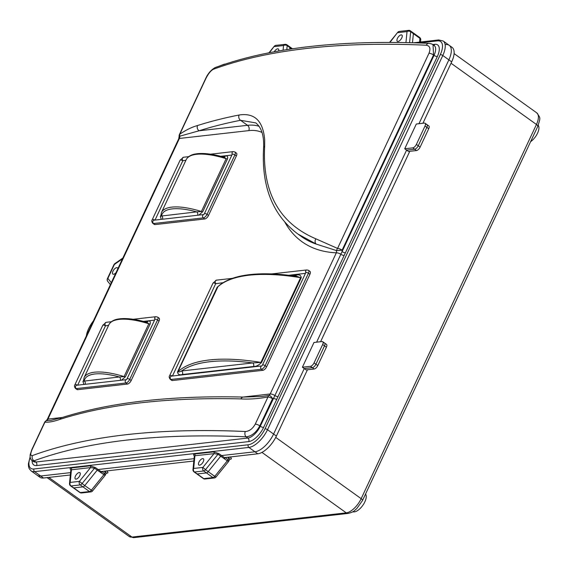 <?xml version="1.0" encoding="UTF-8"?>
<svg xmlns="http://www.w3.org/2000/svg" width="568" height="568" viewBox="0 0 568 568"><rect width="100%" height="100%" fill="white"/><g stroke="black" fill="none" stroke-linecap="round" stroke-linejoin="round"><path stroke-width="0.85" d="M108.602 325.322L105.463 325.89L77.695 385.154M120.288 380.347A2.584 2.13 83.6 0 0 119.379 376.96L124.08 376.591L148.823 323.767L146.757 322.29L145.152 321.935M157.62 317.1L159.118 318.172A3.877 1.761 125.6 0 1 159.033 321.076L157.542 320.004A3.877 1.761 -54.4 0 0 157.62 317.1L155.98 316.688A1.81 1.491 -96.4 0 0 154.894 319.33M154.986 319.244L127.047 378.778A1.81 0.611 25.1 0 1 127.374 378.607A1.81 0.611 25.1 0 1 129.703 379.431L131.194 380.503L159.033 321.076M131.194 380.503A3.877 1.761 125.6 0 1 127.473 384.053L125.975 382.981L76.218 388.604L77.717 389.676L127.473 384.053M77.717 389.676A3.877 1.761 125.6 0 1 77.007 389.52L75.508 388.448A3.877 1.761 -54.4 0 0 76.218 388.604A1.81 1.491 83.6 0 1 76.737 385.267L126.344 379.658A1.81 1.491 83.6 0 0 125.975 382.981A3.877 1.761 -54.4 0 0 129.703 379.431L157.542 320.004A1.81 0.611 25.1 0 0 155.213 319.18A1.81 0.611 25.1 0 0 154.886 319.351M146.679 322.262A2.584 2.13 83.6 0 0 148.056 321.076C149.973 320.671 150.676 321.63 150.158 323.966L125.414 376.79L121.467 380.212M83.972 384.444L82.963 381.582L83.347 380.766M143.463 321.381L154.517 320.132M83.46 381.178L119.379 376.96A55.849 18.886 -154.9 0 0 94.884 373.985A55.849 18.886 -154.9 0 0 84.234 380.929A2.584 2.13 83.6 0 1 85.136 384.316M185.935 160.24L182.789 160.801L155.028 220.072M197.614 215.258A2.584 2.13 83.6 0 0 196.706 211.878L201.406 211.509L226.156 158.685L224.09 157.208L222.486 156.853M234.946 152.018L236.444 153.09A3.877 1.761 125.6 0 1 236.366 155.994L234.868 154.922A3.877 1.761 -54.4 0 0 234.946 152.018L233.313 151.606A1.81 1.491 -96.4 0 0 232.227 154.248M232.319 154.162L204.381 213.696A1.81 0.611 25.1 0 1 204.707 213.525A1.81 0.611 25.1 0 1 207.029 214.349L208.527 215.421L236.366 155.994M208.527 215.421A3.877 1.761 125.6 0 1 204.799 218.971L203.309 217.899L153.552 223.522L155.043 224.594L204.799 218.971M155.043 224.594A3.877 1.761 125.6 0 1 154.333 224.438L152.842 223.366A3.877 1.761 -54.4 0 0 153.552 223.522A1.81 1.491 83.6 0 1 154.07 220.185L203.678 214.576M224.005 157.18A2.584 2.13 83.6 0 0 225.389 155.994C227.306 155.589 228.009 156.548 227.491 158.877L202.748 211.708L198.793 215.13M161.305 219.362L160.297 216.5L160.68 215.684M220.789 156.299L231.85 155.05M160.794 216.096L196.706 211.878A55.849 18.886 -154.9 0 0 172.218 208.903A55.849 18.886 -154.9 0 0 161.56 215.847A2.584 2.13 83.6 0 1 162.469 219.234M401.775 37.928A3.877 1.761 -54.4 0 0 401.853 35.024A3.877 1.761 -54.4 0 0 397.415 38.418A3.877 1.761 -54.4 0 0 397.337 41.322A3.877 1.761 -54.4 0 0 401.775 37.928M278.625 50.999A3.877 1.761 -54.4 0 0 278.37 48.983A3.877 1.761 -54.4 0 0 274.238 51.794M79.811 475.594A3.877 1.761 -54.4 0 0 79.889 472.69A3.877 1.761 -54.4 0 0 75.452 476.083A3.877 1.761 -54.4 0 0 75.374 478.987A3.877 1.761 -54.4 0 0 79.811 475.594M203.287 461.642A3.877 1.761 -54.4 0 0 203.365 458.738A3.877 1.761 -54.4 0 0 198.935 462.132A3.877 1.761 -54.4 0 0 198.85 465.036A3.877 1.761 -54.4 0 0 203.287 461.642M117.803 268.82A3.877 1.761 -54.4 0 0 117.391 267.812A3.877 1.761 -54.4 0 0 112.954 271.206A3.877 1.761 -54.4 0 0 112.876 274.11A3.877 1.761 -54.4 0 0 115.986 272.697M205.928 78.419A3.877 1.306 25.1 0 0 205.581 78.711L205.581 78.711C207.824 73.62 211.04 69.9 215.229 67.564L215.229 67.564C242.437 57.595 273.982 50.587 309.858 46.533C345.734 42.486 385.395 41.428 428.833 43.36L428.833 43.36A3.877 2.826 92.5 0 0 426.291 45.213A1057.24 357.45 -154.9 0 0 307.487 48.372A1057.24 357.45 -154.9 0 0 213.412 69.26C210.87 70.553 208.378 73.606 205.928 78.419L179.815 134.169C186.063 129.944 191.977 127.062 197.557 125.521A1057.24 357.45 25.1 0 1 239.121 115.006C254.542 112.627 263.069 120.87 264.688 139.742L264.674 146.146C262.21 192.396 279.286 223.288 315.886 238.823L337.569 248.415L429.01 53.215C430.807 48.479 429.898 45.809 426.291 45.213M32.461 455.557A1057.24 357.45 25.1 0 1 126.536 434.662A1057.24 357.45 25.1 0 1 245.333 431.502A3.877 2.826 92.5 0 0 246.157 436.827A1053.363 356.143 -154.9 0 0 127.793 439.98A1053.363 356.143 -154.9 0 0 34.066 460.797L32.149 460.612C30.537 459.519 29.87 457.574 30.154 454.79L31.843 449.593A3.877 1.306 -154.9 0 1 32.191 449.309C30.218 453.917 30.31 456.005 32.461 455.557A3.877 3.458 69.9 0 0 34.066 460.797L35.77 462.018L247.868 438.056L246.157 436.827C251.574 436.231 256.125 432.582 259.796 425.879L260.286 426.227L274.898 395.548A3.877 1.306 -154.9 0 0 270.205 393.979L336.334 252.817L336.604 250.616L316.291 244.112L297.866 234.002M245.333 431.502C249.338 431.261 252.646 428.797 255.273 424.097L267.982 396.975C258.334 398.757 249.302 399.403 240.896 398.913A1057.24 357.45 -154.9 0 0 141.489 402.748A1057.24 357.45 -154.9 0 0 59.91 419.369C54.066 421.463 49.061 422.407 44.9 422.18A3.877 1.306 -154.9 0 0 44.552 422.464L31.843 449.593M296.858 276.346C278.817 273.705 263.176 273.123 249.92 274.6C235.67 276.204 225.034 280.187 218.02 286.542L177.891 371.799C178.728 372.125 179.964 371.848 181.59 370.975L252.696 362.938L260.918 362.412L300.614 277.674L296.815 276.339M194.803 456.338C193.269 455.103 193.17 454.336 194.504 454.038L213.582 451.887L218.893 453.612L221.605 455.557L254.954 451.787L221.605 455.557A1.292 0.589 -54.4 0 0 220.711 456.189A1.292 0.589 125.6 0 1 221.605 455.557L224.474 457.616L257.758 453.804L254.954 451.787A19.369 8.797 -54.4 0 0 273.584 434.051L276.389 436.061A19.369 8.797 125.6 0 1 257.758 453.804M70.567 472.626L40.683 475.998L43.487 478.015A19.369 8.797 125.6 0 1 39.93 477.248L37.126 475.231A19.369 8.797 -54.4 0 0 40.683 475.998L70.567 472.626M71.32 470.29C69.786 469.054 69.686 468.295 71.021 467.996L90.099 465.838L95.41 467.563L98.122 469.509L194.05 458.674L98.122 469.509A1.292 0.589 -54.4 0 0 97.227 470.141A1.292 0.589 125.6 0 1 98.122 469.509L100.99 471.568L193.816 461.024M449.26 45.355L443.182 40.995A19.369 8.797 125.6 0 1 442.791 55.501L448.869 59.86A19.369 8.797 -54.4 0 0 449.26 45.355L452.064 47.364A19.369 8.797 125.6 0 1 451.674 61.877L448.869 59.86L418.964 123.703L448.869 59.86A19.369 8.797 -54.4 0 0 449.26 45.355A19.369 8.797 -54.4 0 0 445.702 44.588M302.389 367.226L310.455 366.317A3.742 1.697 -54.4 0 0 314.054 362.888L322.659 344.506A3.742 1.697 -54.4 0 0 322.738 341.702A3.742 1.697 -54.4 0 0 322.049 341.553L313.99 342.461L302.389 367.226L304.256 368.568L273.584 434.051A19.369 8.797 -54.4 0 1 254.954 451.787L248.876 447.428L34.605 471.646L40.683 475.998A19.369 8.797 -54.4 0 1 37.126 475.231L31.048 470.872A19.369 8.797 125.6 0 0 34.605 471.646A1.938 1.597 83.6 0 1 33.974 468.983L248.251 444.772A17.43 7.917 -54.4 0 0 265.015 428.812L440.299 54.62A17.43 7.917 -54.4 0 0 437.452 40.875L418.886 42.969M416.387 144.428L420.128 147.105A3.742 1.697 125.6 0 1 416.529 150.541L408.463 151.45L406.596 150.108L316.624 342.163L406.596 150.108L414.654 149.199A3.742 1.697 -54.4 0 0 418.254 145.77L426.866 127.388A3.742 1.697 -54.4 0 0 426.944 124.584A3.742 1.697 125.6 0 1 426.866 127.388L424.999 126.046A3.742 1.697 -54.4 0 0 425.07 123.242A3.742 1.697 -54.4 0 0 424.388 123.093L416.323 124.001L404.721 148.766L406.596 150.108L414.654 149.199L412.787 147.857A3.742 1.697 -54.4 0 0 416.387 144.428L424.999 126.046M291.789 275.65L296.326 275.132C299.229 274.351 300.877 275.21 301.26 277.702L261.564 362.448C258.667 365.316 255.99 366.658 253.534 366.481L182.427 374.518C179.523 375.299 177.876 374.44 177.493 371.948L217.189 287.202L220.576 284.426M172.438 376.016L215.67 283.73L223.174 282.672M288.686 275.267L305.406 273.378M296.326 275.132A2.584 2.13 -96.4 0 1 295.424 276.14M253.534 366.481A2.584 2.13 -96.4 0 0 252.696 362.938A203.344 68.749 -154.9 0 0 209.848 361.724A203.344 68.749 -154.9 0 0 181.59 370.975A2.584 2.13 -96.4 0 1 182.427 374.518M305.875 272.491L262.466 365.039A1.81 0.611 25.1 0 1 262.792 364.869A1.81 0.611 25.1 0 1 265.121 365.693L266.619 366.765A3.877 1.761 125.6 0 1 262.892 370.315L261.394 369.243L170.961 379.459L172.459 380.532A3.877 1.761 125.6 0 1 171.749 380.375L170.251 379.303A3.877 1.761 -54.4 0 0 170.961 379.459A1.81 1.491 83.6 0 1 171.479 376.123L261.77 365.92M172.459 380.532L262.892 370.315M308.502 270.347L310 271.419A3.877 1.761 125.6 0 1 309.922 274.323L308.424 273.243A3.877 1.761 -54.4 0 0 308.502 270.347L306.869 269.935A1.81 1.491 -96.4 0 0 305.783 272.576M266.619 366.765L309.922 274.323M405.942 42.614L407.029 31.602A2.584 1.81 5.6 0 1 410.671 31.716A2.584 1.171 125.6 0 0 410.401 30.842L413.113 32.788A2.584 1.171 125.6 0 1 413.383 33.661A2.584 1.171 -54.4 0 0 413.113 32.788A2.584 1.171 -54.4 0 0 412.645 32.688M420.512 42.004L420.725 39.838A2.584 1.81 -174.4 0 0 419.93 38.354L413.383 33.661L412.482 42.77L413.383 33.661L410.671 31.716L409.585 42.699M420.128 147.105L428.733 128.73L426.866 127.388L418.254 145.77A3.742 1.697 125.6 0 1 414.654 149.199L416.529 150.541M322.738 341.702L324.612 343.044A3.742 1.697 125.6 0 1 324.534 345.848A3.742 1.697 -54.4 0 0 324.612 343.044A3.742 1.697 -54.4 0 0 323.923 342.894M314.054 362.888L315.922 364.223A3.742 1.697 125.6 0 1 312.322 367.659A3.742 1.697 -54.4 0 0 315.922 364.223L324.534 345.848L322.659 344.506M317.796 365.565L326.401 347.19L324.534 345.848L315.922 364.223L317.796 365.565A3.742 1.697 125.6 0 1 314.189 368.994L306.131 369.91L304.256 368.568L312.322 367.659L310.455 366.317M218.893 453.612A1.292 0.589 -54.4 0 0 217.998 454.244L205.502 469.7L208.215 471.646A2.584 1.171 125.6 0 1 206.425 472.91A2.584 1.171 -54.4 0 0 208.215 471.646L220.711 456.189L217.998 454.244L214.001 453.654L194.391 455.806M225.304 457.467L227.995 459.718A2.584 1.171 125.6 0 1 227.299 460.825L220.711 456.189L208.215 471.646L214.761 476.346L227.299 460.825L228.556 461.507L216.01 477.021L214.761 476.346A2.584 1.171 125.6 0 1 212.972 477.603A2.584 2.13 -96.4 0 0 214.292 477.965L205.091 479.009A2.584 2.13 -96.4 0 1 203.77 478.639L197.224 473.946L206.425 472.91L203.713 470.964L194.512 472.001L197.224 473.946A2.584 1.171 125.6 0 1 196.748 473.847A2.584 1.171 -54.4 0 0 197.224 473.946L206.425 472.91L212.972 477.603L203.77 478.639A2.584 1.171 125.6 0 1 203.294 478.54L194.036 471.901A2.584 1.171 -54.4 0 0 194.512 472.001A2.584 2.13 -96.4 0 1 193.674 468.458L202.875 467.421L214.001 453.654A1.292 1.065 -96.4 0 0 213.582 451.887M71.021 467.996A1.292 1.065 -96.4 0 1 71.44 469.764L70.191 482.417L79.399 481.373L84.731 485.605L97.227 470.141L94.515 468.195L90.525 467.606L70.837 469.864L69.495 483.503A2.584 2.584 0 0 0 70.56 485.853A2.584 1.171 -54.4 0 0 71.035 485.952L73.741 487.898L82.949 486.861A2.584 1.171 -54.4 0 0 84.731 485.605A2.584 1.171 125.6 0 1 82.949 486.861L80.237 484.916L71.035 485.952A2.584 2.13 83.6 0 1 70.191 482.417A2.584 1.81 -174.4 0 0 69.495 483.503M101.821 471.419L104.519 473.669A2.584 1.171 125.6 0 1 103.816 474.777L91.278 490.298A2.584 1.171 125.6 0 1 89.488 491.554L80.287 492.591L73.741 487.898A2.584 1.171 125.6 0 1 73.272 487.798A2.584 1.171 -54.4 0 0 73.741 487.898L82.949 486.861L89.488 491.554A2.584 2.13 83.6 0 0 90.809 491.916A2.584 2.584 0 0 0 92.534 490.979L105.073 475.459L97.227 470.141L84.731 485.605L92.534 490.979M283.084 50.24L283.546 45.554A2.584 1.81 5.6 0 1 287.188 45.667A2.584 1.171 125.6 0 0 286.925 44.801L289.637 46.739A2.584 1.171 125.6 0 1 289.9 47.613A2.584 1.171 -54.4 0 0 289.637 46.739A2.584 1.171 -54.4 0 0 289.162 46.64M291.689 48.898L289.9 47.613L289.744 49.182L289.9 47.613L287.188 45.667L286.797 49.643M255.749 122.894L240.527 120.295A1053.363 356.143 -154.9 0 0 199.112 130.775A3.877 3.422 -107.7 0 1 197.557 125.521M262.054 132.493A86.521 39.277 -54.4 0 0 248.77 130.619L179.403 138.457L47.939 419.099A3.877 3.195 -96.4 0 1 46.597 420.597L51.006 420.32L61.834 417.629A3.877 3.422 72.3 0 0 59.91 419.369M61.834 417.629C110.646 402.194 171.174 395.342 243.431 397.067L243.431 397.067A3.877 2.89 91.4 0 0 240.896 398.913M62.331 417.473L47.939 419.099A3.877 1.306 -154.9 0 0 47.236 419.468L46.15 420.739A3.877 2.066 -119.6 0 1 46.597 420.597A3.877 3.692 104.3 0 0 44.9 422.18L32.191 449.309M278.029 396.592A2.584 0.873 -154.9 0 1 274.898 395.548L342.092 251.589A2.584 0.873 -154.9 0 0 345.415 252.767L276.808 399.226A2.584 0.873 -154.9 0 1 273.485 398.047A7.746 6.39 -96.4 0 1 272.505 398.75A3.877 1.306 25.1 0 0 267.982 396.975A3.877 2.35 -104.2 0 1 268.863 395.484A3.877 2.066 60.4 0 1 272.505 398.75L259.796 425.879A3.877 1.306 25.1 0 0 255.273 424.097M243.431 397.067L262.395 396.436L268.863 395.484A3.877 3.195 83.6 0 0 270.205 393.979L242.969 397.06M336.604 250.616A3.877 3.088 -56.2 0 1 337.569 248.415A3.877 1.306 -154.9 0 1 342.099 250.19L336.604 250.616M298.186 234.229L301.43 236.558A262.217 119.046 -54.4 0 0 316.291 244.112A3.877 3.124 -67.7 0 1 315.886 238.823M205.581 78.711L179.467 134.453A3.877 1.306 25.1 0 1 179.815 134.169A3.877 2.989 53 0 0 179.786 136.27A3.877 3.195 -96.4 0 1 179.403 138.457A3.877 1.306 -154.9 0 0 178.7 138.826L179.112 136.377L199.112 130.775L247.513 125.308A90.397 41.038 125.6 0 1 259.1 126.323M215.229 67.564A3.877 3.458 69.9 0 0 213.412 69.26M344.151 255.422A2.584 0.873 -154.9 0 1 341.027 254.379A3.877 1.306 -154.9 0 0 336.334 252.817A266.094 120.806 125.6 0 1 284.966 222.365M428.833 43.36C431.105 43.679 432.504 44.148 433.029 44.773L433.533 54.989L342.099 250.19L342.092 251.589L434.023 55.344L433.533 54.989A3.877 1.306 -154.9 0 0 429.01 53.215M86.329 336.015A19.454 8.832 125.6 0 1 93.422 320.87M404.721 148.766L412.787 147.857M410.401 30.842A2.584 2.584 0 0 0 408.612 30.374L399.403 31.417A2.584 2.584 0 0 0 397.685 32.362L389.918 42.43M205.502 469.7L202.875 467.421A2.584 2.13 -96.4 0 0 203.713 470.964A2.584 1.171 -54.4 0 0 205.502 469.7M194.036 471.901A2.584 2.584 0 0 1 192.971 469.551A2.584 1.81 5.6 0 1 193.674 468.458L194.923 455.813A1.292 1.065 -96.4 0 0 194.504 454.038M122.475 258.845L114.402 264.439A2.584 1.42 -124.7 0 1 114.8 263.659A2.584 2.584 0 0 0 113.934 264.688L107.402 278.632A2.584 2.584 0 0 0 107.721 281.337L110.384 284.66M113.934 264.688A2.584 0.873 -154.9 0 1 114.402 264.439L107.87 278.384A2.584 2.286 141.3 0 0 107.721 281.337M268.962 52.803L274.209 46.313L269.395 52.717M90.099 465.838A1.292 1.065 -96.4 0 1 90.525 467.606L79.399 481.373A2.584 2.13 83.6 0 0 80.237 484.916A2.584 1.171 -54.4 0 0 82.019 483.659L94.515 468.195A1.292 0.589 -54.4 0 1 95.41 467.563M365.536 494.075A10.977 4.984 125.6 0 1 363.527 504.27A10.977 4.984 125.6 0 1 354.297 511.91A10.977 4.984 125.6 0 1 352.806 511.761M451.674 61.877L422.919 123.256M409.784 151.301L320.586 341.716M307.451 369.761L276.389 436.061M70.333 474.983L43.487 478.015M314.189 368.994L312.322 367.659L304.256 368.568L273.584 434.051L267.507 429.692A19.369 8.797 125.6 0 1 248.876 447.428A1.938 1.597 83.6 0 1 248.251 444.772M425.07 123.242L426.944 124.584A3.742 1.697 -54.4 0 0 426.256 124.435M538.223 125.372A10.977 4.984 125.6 0 1 537.569 133.146A10.977 4.984 125.6 0 1 530.611 141.666M324.612 343.044L326.479 344.385A3.742 1.697 125.6 0 1 326.401 347.19M426.944 124.584L428.812 125.926A3.742 1.697 125.6 0 1 428.733 128.73M100.934 472.796L100.962 471.61M224.417 458.845L224.438 457.659M105.463 325.89A1.81 0.611 -154.9 0 0 103.135 325.059A1.81 0.611 -154.9 0 0 102.808 325.237L74.969 384.664C74.159 385.686 74.337 386.95 75.508 388.448M77.425 385.189A1.81 0.611 -154.9 0 0 75.295 384.493A1.81 0.611 -154.9 0 0 74.969 384.664M105.712 325.649A1.81 1.491 -96.4 0 1 106.23 322.312L111.385 321.729M150.158 323.966A2.584 0.873 -154.9 0 1 148.823 323.767A57.141 19.319 -154.9 0 0 119.209 319.386A57.141 19.319 -154.9 0 0 108.843 324.818L84.092 377.649A57.141 19.319 25.1 0 1 94.466 372.21A57.141 19.319 25.1 0 1 124.08 376.591A2.584 0.873 -154.9 0 0 125.414 376.79M144.016 321.531L148.056 321.076M82.963 381.582A2.584 0.873 -154.9 0 0 83.347 381.455M182.789 160.801A1.81 0.611 -154.9 0 0 180.468 159.977A1.81 0.611 -154.9 0 0 180.134 160.155L152.295 219.582C151.493 220.604 151.67 221.868 152.842 223.366M154.759 220.107A1.81 0.611 -154.9 0 0 152.629 219.411A1.81 0.611 -154.9 0 0 152.295 219.582M183.038 160.566A1.81 1.491 -96.4 0 1 183.556 157.229L188.718 156.647M232.22 154.269A1.81 0.611 25.1 0 1 232.546 154.098A1.81 0.611 25.1 0 1 234.868 154.922L207.029 214.349A3.877 1.761 -54.4 0 1 203.309 217.899A1.81 1.491 83.6 0 1 203.656 214.59M227.491 158.877A2.584 0.873 -154.9 0 1 226.156 158.685A57.141 19.319 -154.9 0 0 196.542 154.304A57.141 19.319 -154.9 0 0 186.169 159.736L161.426 212.567A57.141 19.319 25.1 0 1 171.799 207.128A57.141 19.319 25.1 0 1 201.406 211.509A2.584 0.873 -154.9 0 0 202.748 211.708M221.35 156.448L225.389 155.994M160.297 216.5A2.584 0.873 -154.9 0 0 160.673 216.373M215.918 283.489A1.81 1.491 -96.4 0 1 216.436 280.152L232.504 278.341M305.769 272.597A1.81 0.611 25.1 0 1 306.102 272.42A1.81 0.611 25.1 0 1 308.424 273.243L265.121 365.693A3.877 1.761 -54.4 0 1 261.394 369.243A1.81 1.491 83.6 0 1 261.749 365.934M301.26 277.702A2.584 0.873 25.1 0 1 300.614 277.674A204.636 69.189 -154.9 0 0 249.125 275.21A204.636 69.189 -154.9 0 0 217.587 287.053A2.584 0.873 25.1 0 1 217.189 287.202M177.493 371.948A2.584 0.873 25.1 0 0 177.891 371.799A204.636 69.189 25.1 0 1 209.429 359.956A204.636 69.189 25.1 0 1 260.918 362.412A2.584 0.873 25.1 0 0 261.564 362.448M440.299 54.62A1.938 0.653 25.1 0 1 442.791 55.501L267.507 429.692A1.938 0.653 25.1 0 0 265.015 428.812M172.168 376.044A1.81 0.611 -154.9 0 0 169.711 375.519C168.902 376.548 169.087 377.805 170.251 379.303M215.67 283.73A1.81 0.611 -154.9 0 0 213.014 283.077L216.436 280.152M248.77 130.619A3.877 3.195 83.6 0 0 247.513 125.308L240.527 120.295A3.877 3.309 -101.1 0 1 239.121 115.006M298.051 234.137C272.825 215.35 261.337 186.624 263.602 147.957A3.877 2.804 3 0 1 264.674 146.146M32.149 460.612L33.398 461.507A12.915 5.865 -54.4 0 0 35.77 462.018A2.584 2.13 -96.4 0 1 36.608 465.561A15.499 7.036 125.6 0 1 32.113 460.584M248.706 441.599A2.584 2.13 -96.4 0 0 247.868 438.056A12.915 5.865 -54.4 0 0 260.286 426.227A2.584 0.873 -154.9 0 0 263.609 427.406A15.499 7.036 125.6 0 1 248.706 441.599L36.608 465.561M432.688 44.538L434.818 44.297A15.499 7.036 125.6 0 1 437.346 56.516A2.584 0.873 -154.9 0 1 434.023 55.344A12.915 5.865 -54.4 0 0 434.286 45.667L433.029 44.773M437.346 56.516L345.415 252.767M276.808 399.226L263.609 427.406M30.182 457.481A17.43 7.917 -54.4 0 0 33.974 468.983M218.808 66.271L224.36 64.163A1.938 1.597 83.6 0 0 223.423 64.688M413.454 42.799L438.638 39.952A1.938 1.597 83.6 0 0 437.452 40.875M434.818 44.297A2.584 2.13 -96.4 0 1 433.831 45.341M107.402 278.632A2.584 0.873 -154.9 0 1 107.87 278.384L111.314 282.679M275.927 45.369L285.129 44.332A2.584 2.13 83.6 0 0 283.546 45.554L274.344 46.597A2.584 2.13 83.6 0 1 275.927 45.369A2.584 2.584 0 0 0 274.209 46.313M408.612 30.374A2.584 2.13 83.6 0 0 407.029 31.602L397.827 32.646A2.584 2.13 83.6 0 1 399.403 31.417M48.798 477.411L131.989 537.072A3.877 3.195 83.6 0 0 133.97 537.626L129.142 536.462A15.499 7.036 -54.4 0 0 131.989 537.072L346.267 512.861A3.877 3.195 83.6 0 0 348.248 513.408C354.993 511.576 353.779 510.781 356.69 508.722L362.498 500.557A3.877 1.306 -154.9 0 0 361.17 498.668L536.448 124.484A15.499 7.036 -54.4 0 0 536.767 112.876C540.708 118.329 540.551 117.391 537.775 126.373A3.877 1.306 -154.9 0 0 536.448 124.484L451.035 63.225M261.947 452.391L346.267 512.861A15.499 7.036 -54.4 0 0 361.17 498.668L275.728 437.395M106.543 470.886A3.877 1.306 25.1 0 1 107.146 473.13L106.202 473.236M230.026 456.935A3.877 1.306 25.1 0 1 230.622 459.171L229.685 459.278M229.841 456.956A1.292 0.589 125.6 0 0 228.755 458.099A2.584 0.873 -154.9 0 1 229.642 459.356L228.883 460.982A2.584 0.873 -154.9 0 0 227.995 459.718L228.755 458.099L227.527 457.219M105.073 475.459A2.584 2.584 0 0 0 105.399 474.933A2.584 0.873 -154.9 0 0 104.519 473.669L105.279 472.051L104.05 471.17M419.56 42.11L419.93 38.354A2.584 1.171 125.6 0 0 419.66 37.481L413.113 32.788M224.949 457.51A1.292 0.433 25.1 0 0 225.191 457.709A2.584 1.171 125.6 0 1 224.495 458.816M79.818 492.491A2.584 2.584 0 0 0 81.607 492.96A2.584 2.13 83.6 0 1 80.287 492.591A2.584 1.171 125.6 0 1 79.818 492.491L70.56 485.853M101.473 471.461A1.292 0.433 25.1 0 0 101.715 471.66A2.584 1.171 125.6 0 1 101.012 472.768M105.399 474.933L106.159 473.314A2.584 0.873 -154.9 0 0 105.279 472.051A1.292 0.589 125.6 0 1 106.358 470.907M106.159 473.314L106.535 472.938A1.292 1.065 -96.4 0 1 107.146 473.13M229.642 459.356L230.019 458.98A1.292 1.065 -96.4 0 1 230.622 459.171M133.196 319.266L155.98 316.688M108.843 324.818C110.384 321.786 113.458 319.862 118.059 319.06L120.004 318.776C127.104 318.037 136.022 319.209 146.757 322.29L146.48 322.297M84.092 377.649L83.432 381.341M127.047 378.778L126.494 379.644M106.23 322.312L102.808 325.237M210.522 154.184L233.313 151.606M186.169 159.736C187.717 156.704 190.791 154.78 195.392 153.978L197.33 153.694C204.43 152.955 213.355 154.127 224.09 157.208L223.806 157.215M161.426 212.567L160.765 216.259M204.381 213.696L203.827 214.562M183.556 157.229L180.134 160.155M271.547 273.925L306.869 269.935M262.466 365.039L261.912 365.906M213.014 283.077L169.711 375.519M263.602 147.957C264.148 135.766 261.521 127.409 255.735 122.88M179.467 134.453A3.877 3.877 0 0 0 179.112 136.377M46.15 420.739A3.877 3.877 0 0 0 44.552 422.464M47.236 419.468L178.7 138.826M30.097 456.963L28.4 463.815L28.542 466.576L29.131 468.501L31.048 470.872M224.36 64.163L225.347 64.056M443.182 40.995L438.638 39.952M397.685 32.362L389.549 42.43M192.971 469.551L194.32 455.905M122.823 258.099L114.8 263.659M286.925 44.801A2.584 2.584 0 0 0 285.129 44.332M133.97 537.626L348.248 513.408M362.498 500.557L537.775 126.373M129.142 536.462L47.08 477.61M536.767 112.876L454.095 53.591M228.556 461.507A2.584 2.584 0 0 0 228.883 460.982M214.292 477.965A2.584 2.584 0 0 0 216.01 477.021M203.294 478.54A2.584 2.584 0 0 0 205.091 479.009M81.607 492.96L90.809 491.916M292.477 48.777L289.637 46.739M420.725 39.838A2.584 2.584 0 0 0 419.66 37.481"/></g></svg>

